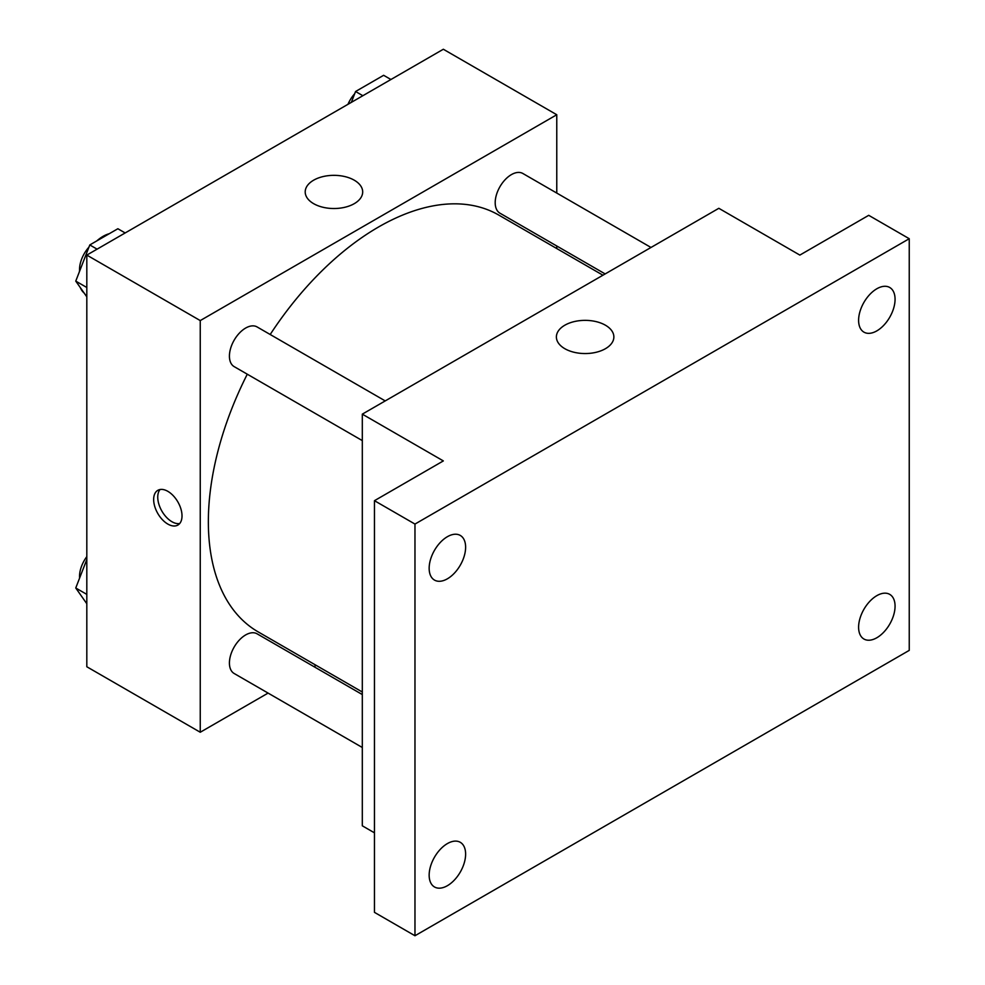 <?xml version="1.0" encoding="UTF-8"?>
<svg xmlns="http://www.w3.org/2000/svg" width="985" height="985" viewBox="0 0 985 985"><rect width="100%" height="100%" fill="white"/><g stroke="black" fill="none" stroke-linecap="round" stroke-linejoin="round"><path stroke-width="1.48" d="M80.327 287.62A34.377 19.848 120 0 0 84.119 293.013M109.236 233.716A34.377 19.848 120 0 0 96.801 240.894M79.551 270.678A34.377 19.848 120 0 0 79.305 271.995M268.08 693.095L200.25 732.249L86.815 666.759L86.815 255.09L443.336 49.25L556.771 114.74L556.771 193.072M316.136 665.355L313.919 666.623M247.284 374.189A240.635 138.934 120 0 0 208.352 521.742A240.635 138.934 120 0 0 258.193 631.902L362.308 692.012M602.943 275.209L498.829 215.099A240.635 138.934 120 0 0 270.198 334.494M556.771 245.991L556.771 248.552M200.25 732.249L200.25 320.581L556.771 114.74M650.999 247.469L522.85 173.483A22.914 13.236 120 0 0 505.194 179.627A22.914 13.236 120 0 0 495.196 202.688A22.914 13.236 120 0 0 499.937 213.179L605.159 273.928M362.308 694.56L257.085 633.811A22.914 13.236 120 0 0 239.429 639.954A22.914 13.236 120 0 0 229.419 663.016A22.914 13.236 120 0 0 234.171 673.506L362.308 747.492M362.308 440.603L234.171 366.629A22.914 13.236 -60 0 1 234.171 340.157A22.914 13.236 -60 0 1 257.085 326.934L385.221 400.907M200.25 320.581L86.815 255.09M313.624 203.661A28.737 16.597 180 0 1 305.202 191.927A28.737 16.597 180 0 1 333.952 175.342A28.737 16.597 180 0 1 362.689 191.927A28.737 16.597 180 0 1 344.947 207.256A28.737 16.597 180 0 1 313.624 203.661M182.016 515.894A20.057 11.574 60 0 1 177.866 525.067A20.057 11.574 60 0 1 157.809 513.493A20.057 11.574 60 0 1 157.809 490.333A20.057 11.574 60 0 1 173.261 495.714A20.057 11.574 60 0 1 182.016 515.894M179.701 523.527A20.057 11.574 60 0 1 161.897 511.129A20.057 11.574 60 0 1 160.062 489.52M374.46 832.83L362.308 825.812L362.308 414.143L718.828 208.303L799.857 255.09L868.721 215.321L909.241 238.715L909.241 650.383L414.968 935.75L374.46 912.356L374.46 500.688L443.336 460.918L362.308 414.143M414.968 935.75L414.968 524.069L374.46 500.688M414.968 524.069L909.241 238.715M564.811 348.69A28.737 16.597 180 0 1 556.39 336.956A28.737 16.597 180 0 1 585.127 320.359A28.737 16.597 180 0 1 613.864 336.956A28.737 16.597 180 0 1 596.134 352.285A28.737 16.597 180 0 1 564.811 348.69M876.835 330.874A25.782 14.886 -60 0 1 863.943 332.142A25.782 14.886 -60 0 1 859.991 311.482A25.782 14.886 -60 0 1 876.835 288.765A25.782 14.886 -60 0 1 889.726 287.485A25.782 14.886 -60 0 1 893.678 308.145A25.782 14.886 -60 0 1 876.835 330.874M447.387 578.811A25.782 14.886 -60 0 1 434.496 580.091A25.782 14.886 -60 0 1 430.543 559.431A25.782 14.886 -60 0 1 447.387 536.702A25.782 14.886 -60 0 1 460.278 535.434A25.782 14.886 -60 0 1 464.231 556.094A25.782 14.886 -60 0 1 447.387 578.811M447.387 885.7A25.782 14.886 -60 0 1 434.496 886.968A25.782 14.886 -60 0 1 430.543 866.308A25.782 14.886 -60 0 1 447.387 843.591A25.782 14.886 -60 0 1 460.278 842.31A25.782 14.886 -60 0 1 464.231 862.971A25.782 14.886 -60 0 1 447.387 885.7M876.835 637.751A25.782 14.886 -60 0 1 863.943 639.031A25.782 14.886 -60 0 1 859.991 618.371A25.782 14.886 -60 0 1 876.835 595.654A25.782 14.886 -60 0 1 889.726 594.374A25.782 14.886 -60 0 1 893.678 615.034A25.782 14.886 -60 0 1 876.835 637.751M86.815 296.842L75.759 281.119L89.795 244.945L117.868 228.742L125.157 232.952M86.815 287.497L75.759 281.119M97.084 249.156L89.795 244.945M88.933 247.161A22.914 13.236 120 0 0 79.526 269.582A22.914 13.236 120 0 0 79.588 271.244M351.349 102.354L355.56 91.506L383.633 75.303L390.922 79.502M362.862 95.717L355.56 91.506M354.698 93.723A22.914 13.236 120 0 0 347.964 104.311M86.815 603.731L75.759 587.996L86.815 559.517M86.815 594.386L75.759 587.996M86.815 556.636A22.914 13.236 120 0 0 79.526 576.471A22.914 13.236 120 0 0 79.588 578.133"/></g></svg>
